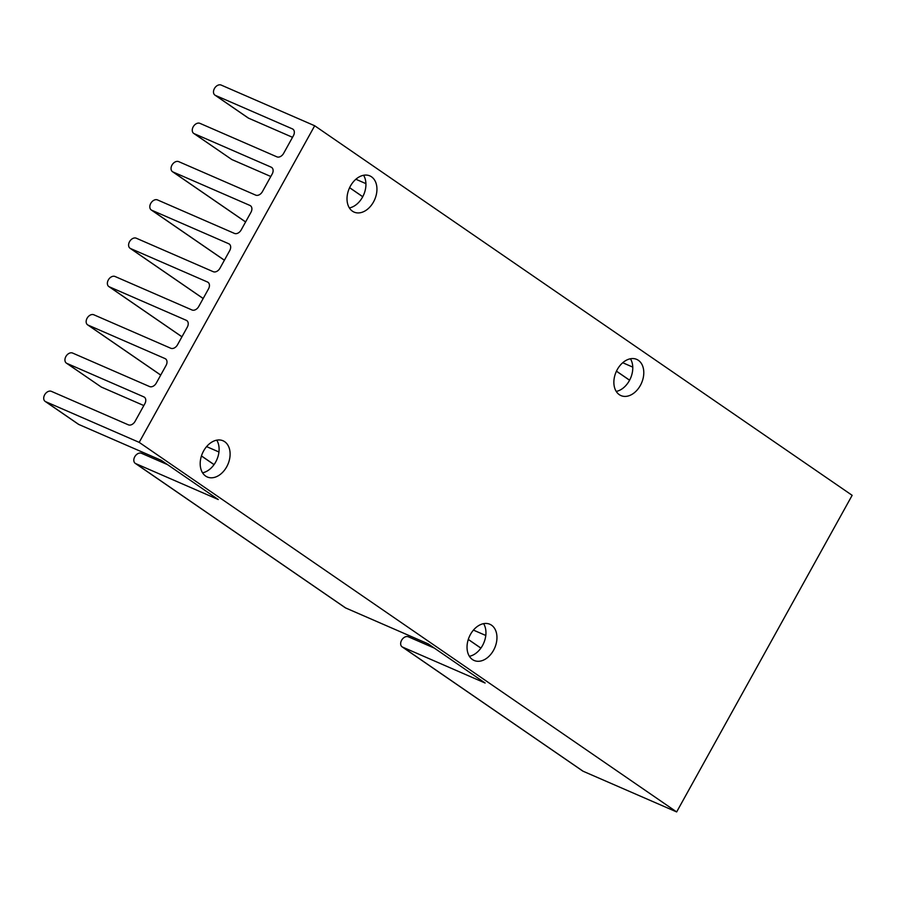 <?xml version="1.0" encoding="UTF-8"?>
<svg xmlns="http://www.w3.org/2000/svg" width="897" height="897" viewBox="0 0 897 897"><rect width="100%" height="100%" fill="white"/><g stroke="black" fill="none" stroke-linecap="round" stroke-linejoin="round"><path stroke-width="1.35" d="M640.368 385.43A19.745 13.881 113.5 0 0 636.702 359.383A19.745 13.881 113.5 0 0 617.282 369.553A19.745 13.881 113.5 0 0 620.948 395.588A19.745 13.881 113.5 0 0 640.368 385.43M616.217 391.417A19.745 13.881 113.5 0 0 629.358 380.631A19.745 13.881 113.5 0 0 630.423 358.766M493.541 650.303A19.745 13.881 113.5 0 0 489.874 624.267A19.745 13.881 113.5 0 0 470.454 634.426A19.745 13.881 113.5 0 0 474.121 660.472A19.745 13.881 113.5 0 0 493.541 650.303M469.389 656.29A19.745 13.881 113.5 0 0 482.53 645.515A19.745 13.881 113.5 0 0 483.595 623.65M226.694 466.81A19.745 13.881 113.5 0 0 223.028 440.775A19.745 13.881 113.5 0 0 203.608 450.944A19.745 13.881 113.5 0 0 207.274 476.98A19.745 13.881 113.5 0 0 226.694 466.81M202.543 472.809A19.745 13.881 113.5 0 0 215.684 462.022A19.745 13.881 113.5 0 0 216.749 440.158M373.522 201.937A19.745 13.881 113.5 0 0 369.856 175.89A19.745 13.881 113.5 0 0 350.435 186.06A19.745 13.881 113.5 0 0 354.102 212.107A19.745 13.881 113.5 0 0 373.522 201.937M349.37 207.925A19.745 13.881 113.5 0 0 362.511 197.149A19.745 13.881 113.5 0 0 363.577 175.285M272.183 174.007A5.931 4.182 -55.5 0 0 271.668 167.436A5.931 4.182 -55.5 0 0 271.174 167.167L194.201 133.675A5.931 4.182 124.5 0 1 193.707 133.406A5.931 4.182 124.5 0 1 193.404 126.477A5.931 4.182 124.5 0 1 199.93 123.349L276.893 156.84A5.931 4.182 -55.5 0 0 283.631 153.353L293.397 135.727A5.931 4.182 -55.5 0 0 292.893 129.157A5.931 4.182 -55.5 0 0 292.4 128.876L215.426 95.396A5.931 4.182 124.5 0 1 214.932 95.116A5.931 4.182 124.5 0 1 214.63 88.198A5.931 4.182 124.5 0 1 221.155 85.069L314.69 125.759L139.192 442.367L45.657 401.677A5.931 4.182 124.5 0 1 45.153 401.396A5.931 4.182 124.5 0 1 44.85 394.478A5.931 4.182 124.5 0 1 51.376 391.35L128.349 424.83A5.931 4.182 -55.5 0 0 135.077 421.355L144.843 403.717A5.931 4.182 -55.5 0 0 144.339 397.147A5.931 4.182 -55.5 0 0 143.845 396.878L66.871 363.386A5.931 4.182 124.5 0 1 66.378 363.117A5.931 4.182 124.5 0 1 66.075 356.199A5.931 4.182 124.5 0 1 72.601 353.059L149.564 386.551A5.931 4.182 -55.5 0 0 156.302 383.064L166.068 365.438A5.931 4.182 -55.5 0 0 165.564 358.867A5.931 4.182 -55.5 0 0 165.059 358.587L88.097 325.106A5.931 4.182 124.5 0 1 87.592 324.826A5.931 4.182 124.5 0 1 87.289 317.908A5.931 4.182 124.5 0 1 93.826 314.78L170.789 348.26A5.931 4.182 -55.5 0 0 177.516 344.784L187.294 327.147A5.931 4.182 -55.5 0 0 186.789 320.577A5.931 4.182 -55.5 0 0 186.284 320.307L109.322 286.816A5.931 4.182 124.5 0 1 108.817 286.547A5.931 4.182 124.5 0 1 108.515 279.629A5.931 4.182 124.5 0 1 115.04 276.489L192.014 309.981A5.931 4.182 -55.5 0 0 198.742 306.494L208.519 288.868A5.931 4.182 -55.5 0 0 208.003 282.297A5.931 4.182 -55.5 0 0 207.51 282.017L130.536 248.536A5.931 4.182 124.5 0 1 130.043 248.256A5.931 4.182 124.5 0 1 129.74 241.338A5.931 4.182 124.5 0 1 136.266 238.21L213.228 271.69A5.931 4.182 -55.5 0 0 219.967 268.214L229.733 250.577A5.931 4.182 -55.5 0 0 229.228 244.006A5.931 4.182 -55.5 0 0 228.735 243.737L151.761 210.246A5.931 4.182 124.5 0 1 151.268 209.976A5.931 4.182 124.5 0 1 150.954 203.058A5.931 4.182 124.5 0 1 157.491 199.919L234.453 233.411A5.931 4.182 -55.5 0 0 241.181 229.924L250.958 212.297A5.931 4.182 -55.5 0 0 250.454 205.727A5.931 4.182 -55.5 0 0 249.949 205.447L172.986 171.966A5.931 4.182 124.5 0 1 172.482 171.686A5.931 4.182 124.5 0 1 172.179 164.768A5.931 4.182 124.5 0 1 178.705 161.639L255.679 195.12A5.931 4.182 -55.5 0 0 262.406 191.644L272.183 174.007M193.707 133.406L231.785 159.52L270.804 176.496M167.526 464.635L141.479 453.299A5.931 4.182 -55.5 0 0 134.954 456.438A5.931 4.182 -55.5 0 0 135.256 463.357A5.931 4.182 -55.5 0 0 135.761 463.626L218.285 499.539L161.325 460.363L78.79 424.46A5.931 4.182 124.5 0 1 78.297 424.18L45.153 401.396M434.383 648.127L408.326 636.792A5.931 4.182 -55.5 0 0 401.8 639.931A5.931 4.182 -55.5 0 0 402.103 646.849A5.931 4.182 -55.5 0 0 402.607 647.118L485.131 683.032L428.172 643.855L345.637 607.953A5.931 4.182 124.5 0 1 345.143 607.673L135.256 463.357M402.103 646.849L582.613 770.96A5.931 4.182 -55.5 0 0 583.106 771.241L676.652 811.931L139.192 442.367M66.378 363.117L101.26 387.033L143.834 405.556M214.932 95.116L248.065 117.899A5.931 4.182 -55.5 0 0 248.57 118.18L292.523 137.308M218.946 451.987L206.59 446.616M365.92 183.627L355.874 179.254M676.652 811.931L852.15 495.323L314.69 125.759M485.793 635.48L473.437 630.109M632.766 367.108L622.72 362.736M272.105 167.806L271.174 167.167M231.785 159.52L194.201 133.675M362.758 196.701L349.617 187.664M345.637 607.953L135.761 463.626M583.106 771.241L402.607 647.118M78.79 424.46L45.657 401.677M101.26 387.033L66.871 363.386M214.069 464.601L201.455 455.923M629.604 380.182L616.463 371.156M144.776 397.517L143.845 396.878M293.33 129.516L292.4 128.876M248.57 118.18L215.426 95.396M480.915 648.094L468.301 639.415M166.001 359.226L165.059 358.587M160.742 375.058L88.097 325.106M187.226 320.947L186.284 320.307M181.956 336.767L109.322 286.816M208.44 282.656L207.51 282.017M203.182 298.488L130.536 248.536M229.666 244.376L228.735 243.737M224.407 260.197L151.761 210.246M250.891 206.086L249.949 205.447M245.621 221.918L172.986 171.966M362.724 196.746L349.595 187.708M214.035 464.646L201.433 455.979M629.571 380.238L616.441 371.201M480.882 648.139L468.279 639.471M160.709 375.103L87.592 324.826M181.934 336.812L108.817 286.547M203.159 298.533L130.043 248.256M224.373 260.242L151.268 209.976M245.599 221.963L172.482 171.686"/></g></svg>

